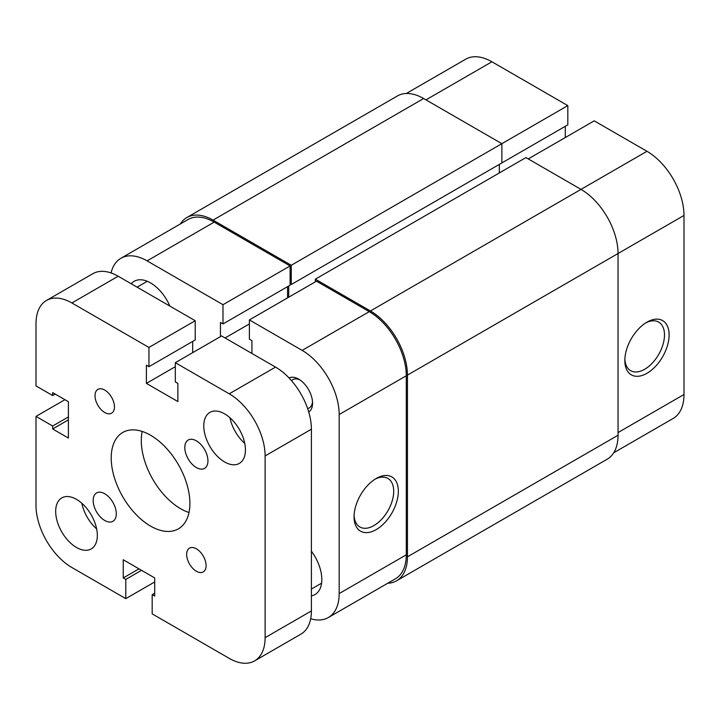 <?xml version="1.0" encoding="UTF-8"?>
<svg xmlns="http://www.w3.org/2000/svg" width="720" height="720" viewBox="0 0 720 720"><rect width="100%" height="100%" fill="white"/><g stroke="black" fill="none" stroke-linecap="round" stroke-linejoin="round"><path stroke-width="1.08" d="M387.738 583.236A52.362 30.231 -120 0 0 396.594 580.797L607.194 459.207A52.362 30.231 -120 0 0 618.039 435.24L618.039 253.521A52.362 30.231 -120 0 0 581.013 189.387L525.933 157.581L315.333 279.171L315.333 281.844M396.594 580.797A52.362 30.231 -120 0 0 407.439 556.821L407.439 375.111A52.362 30.231 -120 0 0 370.413 310.968L315.333 279.171M499.32 164.394L499.32 172.953M288.72 285.984L288.72 297.207M406.314 93.492L465.732 59.184A52.362 30.231 60 0 1 491.913 61.785L567.819 105.606L291.267 265.275L291.267 284.517L501.867 162.927L501.867 143.685L423.639 98.523A52.362 30.231 -120 0 0 397.458 95.931L186.858 217.521A52.362 30.231 -120 0 0 180.315 223.965M291.267 284.517L290.106 283.851M291.267 265.275L213.039 220.113A52.362 30.231 -120 0 0 186.858 217.521M646.974 322.155L646.974 322.155A31.311 18.072 -60 0 1 669.114 334.935A31.311 18.072 -60 0 1 646.974 373.284A31.311 18.072 -60 0 1 624.834 360.504A31.311 18.072 -60 0 1 646.974 322.155L646.974 322.155M624.861 359.109A28.035 16.182 120 0 0 630.639 370.665A28.035 16.182 120 0 0 644.661 369.27A28.035 16.182 120 0 0 662.976 344.565A28.035 16.182 120 0 0 658.674 322.101A28.035 16.182 120 0 0 645.786 322.875M500.706 163.593L567.819 124.848L567.819 105.606M565.281 137.538L565.281 126.315M528.246 158.922L594.207 120.843L646.974 151.299A52.362 30.231 60 0 1 684 215.442L684 394.488A52.362 30.231 60 0 1 673.155 418.455L613.737 452.763M289.098 378.009A19.638 11.34 60 0 1 298.674 379.116L298.674 379.116A19.638 11.34 60 0 1 312.561 403.164A19.638 11.34 60 0 1 308.736 412.011M299.88 379.872A16.362 9.45 -120 0 0 292.806 379.638A16.362 9.45 -120 0 0 291.519 380.664M376.2 529.614A31.311 18.072 -60 0 1 354.06 516.825A31.311 18.072 -60 0 1 376.2 478.485L376.2 478.485A31.311 18.072 -60 0 1 398.34 491.265A31.311 18.072 -60 0 1 376.2 529.614M354.096 515.439A28.035 16.182 120 0 0 359.865 526.986A28.035 16.182 120 0 0 373.887 525.6A28.035 16.182 120 0 0 392.202 500.895A28.035 16.182 120 0 0 387.9 478.431A28.035 16.182 120 0 0 375.012 479.205M169.884 306.099A32.733 18.9 -120 0 0 150.561 282.915A32.733 18.9 -120 0 0 134.19 281.295A32.733 18.9 -120 0 0 131.229 283.779M290.106 265.941L214.2 222.12L147.087 260.865L222.993 304.695L290.106 265.941L290.106 285.183L222.993 323.937L220.446 322.461L220.446 336.627M369.261 311.643A52.362 30.231 60 0 1 406.287 375.777L406.287 554.823A52.362 30.231 60 0 1 395.442 578.79L328.329 617.544A52.362 30.231 -120 0 0 339.174 593.568L339.174 414.522A52.362 30.231 -120 0 0 302.139 350.388L369.261 311.643L316.494 281.178L249.381 319.923L302.139 350.388M147.087 260.865A52.362 30.231 -120 0 0 120.906 258.273L188.019 219.528A52.362 30.231 60 0 1 214.2 222.12M287.559 286.65L287.559 297.882M311.4 595.845A32.733 18.9 -120 0 0 315.036 594.522A32.733 18.9 -120 0 0 311.4 551.205M310.689 618.732A52.362 30.231 -120 0 0 328.329 617.544M251.919 353.457L251.919 340.632L249.381 339.165L249.381 319.923M222.993 304.695L222.993 323.937M120.906 258.273A52.362 30.231 -120 0 0 111.06 272.952M307.638 408.591A16.362 9.45 -120 0 0 309.168 407.988A16.362 9.45 -120 0 0 312.507 401.742M249.381 323.937L225.081 337.959M207.945 460.881A16.362 9.45 -120 0 0 200.808 444.42A16.362 9.45 -120 0 0 188.19 440.037A16.362 9.45 -120 0 0 184.806 447.525A16.362 9.45 -120 0 0 191.943 463.995A16.362 9.45 -120 0 0 204.561 468.378A16.362 9.45 -120 0 0 207.945 460.881M116.307 513.801A16.362 9.45 -120 0 0 109.17 497.331A16.362 9.45 -120 0 0 96.561 492.948A16.362 9.45 -120 0 0 93.168 500.445A16.362 9.45 -120 0 0 100.314 516.915A16.362 9.45 -120 0 0 112.923 521.298A16.362 9.45 -120 0 0 116.307 513.801M114.462 406.908A13.743 7.938 -120 0 0 108.459 393.075A13.743 7.938 -120 0 0 97.866 389.394A13.743 7.938 -120 0 0 95.022 395.685A13.743 7.938 -120 0 0 101.016 409.518A13.743 7.938 -120 0 0 111.609 413.199A13.743 7.938 -120 0 0 114.462 406.908M206.091 565.641A13.743 7.938 -120 0 0 200.097 551.808A13.743 7.938 -120 0 0 189.504 548.127A13.743 7.938 -120 0 0 186.651 554.418A13.743 7.938 -120 0 0 192.654 568.251A13.743 7.938 -120 0 0 203.247 571.932A13.743 7.938 -120 0 0 206.091 565.641M189.9 503.379A55.638 32.121 -120 0 0 165.609 447.381A55.638 32.121 -120 0 0 122.742 432.477A55.638 32.121 -120 0 0 111.213 457.947A55.638 32.121 -120 0 0 135.504 513.945A55.638 32.121 -120 0 0 178.38 528.849A55.638 32.121 -120 0 0 189.9 503.379M142.2 431.442A55.638 32.121 -120 0 0 141.3 440.577A55.638 32.121 -120 0 0 189 512.514M245.439 449.928A29.457 17.01 -120 0 0 232.587 420.291A29.457 17.01 -120 0 0 209.889 412.398A29.457 17.01 -120 0 0 203.787 425.88A29.457 17.01 -120 0 0 216.639 455.526A29.457 17.01 -120 0 0 239.346 463.419A29.457 17.01 -120 0 0 245.439 449.928M97.326 535.446A29.457 17.01 -120 0 0 84.474 505.8A29.457 17.01 -120 0 0 61.776 497.916A29.457 17.01 -120 0 0 55.674 511.398A29.457 17.01 -120 0 0 68.526 541.044A29.457 17.01 -120 0 0 91.224 548.928A29.457 17.01 -120 0 0 97.326 535.446M154.719 593.172L152.181 594.639L152.181 613.881L229.239 658.368A50.733 29.286 -120 0 0 254.61 660.888L300.897 634.158A50.733 29.286 -120 0 0 311.4 610.938L311.4 429.219A50.733 29.286 -120 0 0 275.526 367.092L221.607 335.961L175.32 362.682L175.32 381.924L177.867 383.391L177.867 401.562L146.394 383.391L175.32 366.687M254.61 660.888A50.733 29.286 -120 0 0 265.113 637.659L265.113 455.94A50.733 29.286 -120 0 0 229.239 393.813L175.32 362.682M192.681 341.433L192.681 352.656M148.941 366.687L195.219 339.966L195.219 320.724L148.941 347.445L148.941 366.687L146.394 365.22L146.394 383.391M195.219 320.724L118.161 276.228A50.733 29.286 -120 0 0 92.79 273.717L46.503 300.447A50.733 29.286 -120 0 0 36 323.667L36 385.929L52.659 395.55L55.206 394.083M148.941 347.445L71.874 302.958A50.733 29.286 -120 0 0 46.503 300.447M52.659 395.55L52.659 392.616L68.4 401.697L68.4 438.039L52.659 428.958L68.4 419.868M154.719 581.949L125.793 598.644L71.874 567.513A50.733 29.286 -120 0 1 36 505.386L36 416.394L52.659 426.015L68.4 416.934M52.659 426.015L52.659 428.958M36 416.394L64.926 399.69M125.793 598.644L125.793 579.402L141.534 570.321M125.793 579.402L123.246 577.935L138.987 568.854M123.246 577.935L123.246 559.764L154.719 577.935L154.719 596.106L152.181 594.639M81.819 503.235A29.457 17.01 -120 0 0 96.642 528.903M229.932 417.726A29.457 17.01 -120 0 0 244.755 443.394M407.439 375.111L684 215.442M407.439 556.821L618.039 435.24M370.413 310.968L646.974 151.299M213.039 220.113L423.639 98.523M491.913 61.785L425.961 99.864M618.039 432.567L684 394.488M339.174 593.568L406.287 554.823M406.287 375.777L339.174 414.522M265.113 455.94L311.4 429.219M265.113 637.659L311.4 610.938M229.239 393.813L275.526 367.092M71.874 302.958L118.161 276.228M311.4 589.059L321.579 583.182M137.106 287.172L147.285 281.295"/></g></svg>
